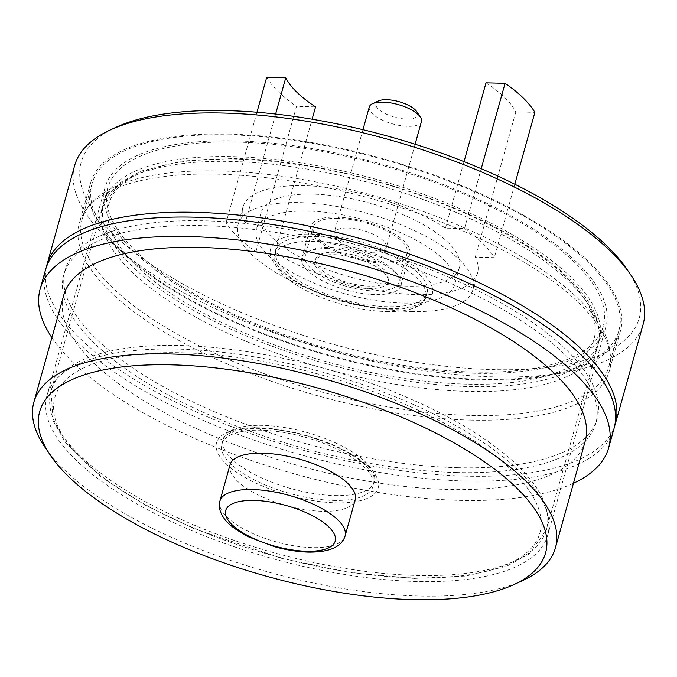 <?xml version="1.0" encoding="UTF-8"?>
<svg xmlns="http://www.w3.org/2000/svg" width="677" height="677" viewBox="0 0 677 677"><rect width="100%" height="100%" fill="white"/><g stroke="black" fill="none" stroke-linecap="round" stroke-linejoin="round"><path stroke-width="0.51" stroke-dasharray="3.38 2.54" d="M275.632 114.049L245.184 223.097A121.835 45.249 15.6 0 1 242.874 207.365A121.835 45.249 15.6 0 1 304.328 185.676A121.835 45.249 15.6 0 1 445.458 228.115L464.515 228.598L481.229 168.708M464.515 228.598A143.499 53.288 15.6 0 1 494.32 257.641L475.271 257.167A121.835 45.249 15.6 0 1 477.581 272.899A121.835 45.249 15.6 0 1 416.127 294.597A121.835 45.249 15.6 0 1 274.997 252.149L312.114 119.211M514.816 184.237L494.32 257.641M486.018 82.839A121.835 45.249 15.6 0 1 515.832 111.891L534.889 112.365M515.832 111.891L475.271 257.167M411.396 311.538A121.835 45.249 -164.4 0 0 472.842 289.849A121.835 45.249 -164.4 0 0 421.162 233.895A121.835 45.249 -164.4 0 0 299.598 202.618A121.835 45.249 -164.4 0 0 238.143 224.315A121.835 45.249 -164.4 0 0 289.832 280.261A121.835 45.249 -164.4 0 0 411.396 311.538M445.458 228.115L464.024 161.625M402.697 303.068A102.887 38.208 15.6 0 1 300.046 276.656A102.887 38.208 15.6 0 1 256.397 229.41A102.887 38.208 15.6 0 1 308.297 211.089A102.887 38.208 -164.4 0 1 410.947 237.509A102.887 38.208 -164.4 0 1 454.589 284.746A102.887 38.208 -164.4 0 1 402.697 303.068M261.136 212.468A102.887 38.208 15.6 0 0 304.777 259.706A102.887 38.208 15.6 0 0 407.427 286.126A102.887 38.208 -164.4 0 0 459.328 267.804A102.887 38.208 -164.4 0 0 415.678 220.558A102.887 38.208 -164.4 0 0 313.028 194.147A102.887 38.208 15.6 0 0 261.136 212.468L256.397 229.41M336.63 217.139A51.444 19.108 15.6 0 1 387.955 230.341A51.444 19.108 15.6 0 1 409.78 253.968A51.444 19.108 15.6 0 1 383.825 263.125A51.444 19.108 15.6 0 1 332.5 249.923A51.444 19.108 15.6 0 1 310.684 226.296A51.444 19.108 15.6 0 1 336.63 217.139M327.837 248.611A51.444 19.108 -164.4 0 0 301.891 257.776A51.444 19.108 -164.4 0 0 323.716 281.395A51.444 19.108 -164.4 0 0 375.041 294.605A51.444 19.108 -164.4 0 0 400.987 285.44A51.444 19.108 -164.4 0 0 379.162 261.821A51.444 19.108 -164.4 0 0 327.837 248.611M368.83 288.554A37.904 14.073 -164.4 0 0 387.946 281.801A37.904 14.073 -164.4 0 0 371.868 264.394A37.904 14.073 -164.4 0 0 334.049 254.662A37.904 14.073 -164.4 0 0 314.932 261.415A37.904 14.073 -164.4 0 0 331.011 278.822A37.904 14.073 -164.4 0 0 368.83 288.554M369.507 286.134A37.904 14.073 15.6 0 1 331.688 276.402A37.904 14.073 15.6 0 1 315.609 258.995A37.904 14.073 15.6 0 1 334.726 252.242A37.904 14.073 15.6 0 1 372.545 261.974A37.904 14.073 15.6 0 1 388.623 279.381A37.904 14.073 15.6 0 1 369.507 286.134M374.474 290.975A48.736 18.101 -164.4 0 0 399.058 282.292A48.736 18.101 -164.4 0 0 378.384 259.917A48.736 18.101 -164.4 0 0 329.758 247.401A48.736 18.101 -164.4 0 0 305.175 256.084A48.736 18.101 -164.4 0 0 325.849 278.459A48.736 18.101 -164.4 0 0 374.474 290.975M337.865 218.349A48.736 18.101 -164.4 0 0 313.29 227.023A48.736 18.101 -164.4 0 0 333.964 249.407A48.736 18.101 -164.4 0 0 382.59 261.914A48.736 18.101 -164.4 0 0 407.165 253.24A48.736 18.101 -164.4 0 0 386.491 230.857A48.736 18.101 -164.4 0 0 337.865 218.349M347.809 228.031A27.072 10.053 15.6 0 1 374.821 234.978A27.072 10.053 15.6 0 1 386.305 247.41A27.072 10.053 15.6 0 1 372.646 252.233A27.072 10.053 15.6 0 1 345.634 245.286A27.072 10.053 15.6 0 1 334.15 232.854A27.072 10.053 15.6 0 1 347.809 228.031M369.303 106.941A27.072 10.053 -164.4 0 0 380.787 119.38A27.072 10.053 -164.4 0 0 407.799 126.328A27.072 10.053 -164.4 0 0 421.458 121.505M378.477 100.949A21.664 8.048 -164.4 0 0 381.743 111.629A21.664 8.048 -164.4 0 0 406.674 119.067A21.664 8.048 -164.4 0 0 416.719 111.62M627.537 270.089A289.705 107.584 15.6 0 1 493.135 369.625A289.705 107.584 15.6 0 1 159.772 270.123A289.705 107.584 15.6 0 1 116.055 127.284M274.997 252.149L255.94 251.666A143.499 53.288 15.6 0 1 226.135 222.623L245.184 223.097M74.631 165.611A295.121 109.598 -164.4 0 0 199.817 301.13A295.121 109.598 -164.4 0 0 494.269 376.894A295.121 109.598 -164.4 0 0 643.125 324.342M46.307 267.33A295.121 109.598 -164.4 0 0 174.835 401.766A295.121 109.598 -164.4 0 0 466.555 476.168A295.121 109.598 -164.4 0 0 614.657 426.011M457.855 467.689A276.165 102.557 -164.4 0 0 597.148 418.513A276.165 102.557 -164.4 0 0 480.001 291.702A276.165 102.557 -164.4 0 0 204.462 220.804A276.165 102.557 -164.4 0 0 65.161 269.979A276.165 102.557 -164.4 0 0 182.316 396.798A276.165 102.557 -164.4 0 0 457.855 467.689M456.51 472.538A276.165 102.557 15.6 0 1 180.962 401.639A276.165 102.557 15.6 0 1 63.816 274.82A276.165 102.557 15.6 0 1 203.108 225.644A276.165 102.557 15.6 0 1 478.647 296.543A276.165 102.557 15.6 0 1 595.802 423.353A276.165 102.557 15.6 0 1 456.51 472.538M45.562 269.725A295.121 109.598 -164.4 0 0 170.748 405.244A295.121 109.598 -164.4 0 0 465.201 481.008A295.121 109.598 -164.4 0 0 614.056 428.456M51.892 337.654A295.121 109.598 -164.4 0 0 459.793 500.379A295.121 109.598 -164.4 0 0 573.453 483.276M585.173 441.269A270.749 100.551 15.6 0 1 448.614 489.488A270.749 100.551 15.6 0 1 178.474 419.977A270.749 100.551 15.6 0 1 63.621 295.646M522.847 580.468A270.749 100.551 15.6 0 1 418.868 596.022A270.749 100.551 -164.4 0 1 44.826 446.998M230.036 464.786A64.984 24.135 -164.4 0 0 257.598 494.625A64.984 24.135 -164.4 0 0 322.438 511.304A64.984 24.135 -164.4 0 0 355.213 499.736M256.955 112.238L226.135 222.623M255.94 251.666L296.509 106.391L315.558 106.873M266.696 77.347A143.499 53.288 -164.4 0 0 296.509 106.391M570.779 277.105A257.218 95.525 -164.4 0 0 303.144 163.335A257.218 95.525 -164.4 0 0 103.699 202.44A257.218 95.525 -164.4 0 0 132.1 266.112A257.218 95.525 -164.4 0 0 399.735 379.882A257.218 95.525 -164.4 0 0 599.179 340.776A257.218 95.525 -164.4 0 0 570.779 277.105M466.961 384.164A251.802 93.511 15.6 0 1 136.72 266.23A251.802 93.511 15.6 0 1 235.918 159.061A251.802 93.511 15.6 0 1 566.158 276.986A251.802 93.511 15.6 0 1 466.961 384.164M574.832 262.574A257.218 95.525 -164.4 0 0 307.206 148.805A257.218 95.525 -164.4 0 0 107.753 187.91A257.218 95.525 -164.4 0 0 136.153 251.582A257.218 95.525 -164.4 0 0 403.788 365.352A257.218 95.525 -164.4 0 0 603.232 326.255A257.218 95.525 -164.4 0 0 574.832 262.574M474.738 373.264A259.926 96.523 15.6 0 1 215.413 306.537A259.926 96.523 15.6 0 1 105.147 187.182A259.926 96.523 15.6 0 1 236.248 140.901A259.926 96.523 15.6 0 1 495.581 207.627A259.926 96.523 15.6 0 1 605.839 326.983A259.926 96.523 15.6 0 1 474.738 373.264M416.6 581.492A259.926 96.523 15.6 0 1 157.267 514.765A259.926 96.523 15.6 0 1 47.009 395.41A259.926 96.523 15.6 0 1 178.11 349.129A259.926 96.523 -164.4 0 1 437.444 415.856A259.926 96.523 -164.4 0 1 547.701 535.211A259.926 96.523 -164.4 0 1 416.6 581.492M412.877 577.862A251.802 93.511 -164.4 0 0 512.074 470.693A251.802 93.511 -164.4 0 0 181.834 352.759A251.802 93.511 -164.4 0 0 82.636 459.928A251.802 93.511 -164.4 0 0 412.877 577.862M386.11 311.547A78.515 29.162 -164.4 0 0 425.715 297.567A78.515 29.162 -164.4 0 0 392.406 261.508A78.515 29.162 -164.4 0 0 314.069 241.359A78.515 29.162 15.6 0 0 274.464 255.339A78.515 29.162 15.6 0 0 307.773 291.389A78.515 29.162 15.6 0 0 386.11 311.547M315.414 236.51A78.515 29.162 15.6 0 1 393.76 256.668A78.515 29.162 15.6 0 1 427.069 292.726A78.515 29.162 15.6 0 1 387.464 306.706A78.515 29.162 15.6 0 1 309.118 286.549A78.515 29.162 15.6 0 1 275.81 250.49A78.515 29.162 15.6 0 1 315.414 236.51M389.944 309.127A83.931 31.167 -164.4 0 0 423.015 273.406A83.931 31.167 -164.4 0 0 312.935 234.09A83.931 31.167 -164.4 0 0 279.863 269.818A83.931 31.167 -164.4 0 0 389.944 309.127M333.38 500.413A78.515 29.162 -164.4 0 0 372.985 486.424A78.515 29.162 -164.4 0 0 339.676 450.374A78.515 29.162 -164.4 0 0 261.33 430.217A78.515 29.162 -164.4 0 0 221.734 444.197A78.515 29.162 -164.4 0 0 255.043 480.255A78.515 29.162 -164.4 0 0 333.38 500.413M334.734 495.564A78.515 29.162 -164.4 0 0 374.33 481.584A78.515 29.162 -164.4 0 0 341.022 445.534A78.515 29.162 -164.4 0 0 262.684 425.376A78.515 29.162 -164.4 0 0 223.08 439.356A78.515 29.162 -164.4 0 0 256.388 475.406A78.515 29.162 -164.4 0 0 334.734 495.564M258.851 427.796A83.931 31.167 -164.4 0 0 225.779 463.517A83.931 31.167 -164.4 0 0 335.86 502.833A83.931 31.167 -164.4 0 0 368.931 467.105A83.931 31.167 -164.4 0 0 258.851 427.796M481.694 380.042A275.082 102.159 -164.4 0 0 620.445 331.053A275.082 102.159 -164.4 0 0 503.756 204.742A275.082 102.159 -164.4 0 0 229.291 134.122A275.082 102.159 -164.4 0 0 90.549 183.103A275.082 102.159 -164.4 0 0 207.238 309.423A275.082 102.159 -164.4 0 0 481.694 380.042M470.515 420.104A275.082 102.159 -164.4 0 0 609.258 371.123A275.082 102.159 -164.4 0 0 610.417 355.831A275.082 102.159 -164.4 0 0 218.104 174.184A275.082 102.159 -164.4 0 0 86.284 209.498A275.082 102.159 -164.4 0 0 79.361 223.165A275.082 102.159 -164.4 0 0 196.051 349.484A275.082 102.159 -164.4 0 0 470.515 420.104M219.957 170.959A273.457 101.55 15.6 0 1 609.952 351.541A273.457 101.55 15.6 0 1 608.801 366.731A273.457 101.55 15.6 0 1 470.87 415.433A273.457 101.55 15.6 0 1 198.031 345.228A273.457 101.55 15.6 0 1 82.027 219.653A273.457 101.55 15.6 0 1 88.915 206.062A273.457 101.55 15.6 0 1 219.957 170.959M230.036 134.85A273.457 101.55 -164.4 0 0 92.106 183.543A273.457 101.55 -164.4 0 0 208.11 309.118A273.457 101.55 -164.4 0 0 480.949 379.315A273.457 101.55 -164.4 0 0 618.88 330.621A273.457 101.55 -164.4 0 0 502.876 205.046A273.457 101.55 -164.4 0 0 230.036 134.85M219.898 501.107A64.984 24.135 -164.4 0 0 247.46 530.946A64.984 24.135 -164.4 0 0 312.292 547.625A64.984 24.135 15.6 0 0 345.067 536.057M180.7 345.498A257.218 95.525 15.6 0 1 437.334 411.531A257.218 95.525 15.6 0 1 546.449 529.642A257.218 95.525 15.6 0 1 416.71 575.442A257.218 95.525 15.6 0 1 160.085 509.409A257.218 95.525 15.6 0 1 50.97 391.298A257.218 95.525 15.6 0 1 180.7 345.498M232.084 161.481A257.218 95.525 -164.4 0 0 102.345 207.28A257.218 95.525 -164.4 0 0 211.461 325.392A257.218 95.525 -164.4 0 0 468.095 391.424A257.218 95.525 -164.4 0 0 597.825 345.625A257.218 95.525 -164.4 0 0 488.709 227.506A257.218 95.525 -164.4 0 0 232.084 161.481M477.581 272.899L472.842 289.849M459.328 267.804L454.589 284.746M310.684 226.296L301.891 257.776M409.78 253.968L400.987 285.44M315.609 258.995L314.932 261.415M388.623 279.381L387.946 281.801M313.29 227.023L305.175 256.084M407.165 253.24L399.058 282.292M362.957 129.679L334.15 232.854M415.111 144.243L386.305 247.41M242.874 207.365L238.143 224.315M65.161 269.979L63.816 274.82M597.148 418.513L595.802 423.353M107.753 187.91L103.699 202.44M603.232 326.255L599.179 340.776M105.147 187.182L47.009 395.41M605.839 326.983L547.701 535.211M414.096 578.437L466.021 576.025L506.904 566.141L529.245 553.888L546.449 529.642L597.825 345.625C600.414 336.469 599.67 326.517 595.599 315.787C587.729 295.646 568.908 274.989 539.146 253.841C467.409 202.008 333.397 160.051 234.699 158.486L182.282 160.965L141.171 171.061L119.778 182.858L102.345 207.28L50.97 391.298L53.229 421.221L65.415 442.394L101.186 476.896L144.7 504.856L194.054 528.652L281.666 558.347L349.874 572.547L414.096 578.437M427.069 292.726L425.715 297.567L422.499 301.891C421.619 303.448 409.907 309.313 388.733 308.56C362.093 307.451 335.75 300.859 309.711 288.783C288.918 278.543 280.295 269.556 277.562 265.367L274.989 260.747L274.464 255.339L275.81 250.49M221.734 444.197L223.08 439.356L225.246 435.937L230.933 432.383C237.001 429.582 246.707 428.236 260.07 428.363C286.701 429.472 313.045 436.064 339.084 448.14C348.782 452.871 356.618 457.703 362.601 462.662C370.124 469.652 373.865 474.162 373.806 476.176L374.33 481.584L372.985 486.424M620.445 331.053L609.258 371.123M609.952 351.541L610.417 355.831M88.915 206.062L86.284 209.498M90.549 183.103L79.361 223.165M92.106 183.543L82.027 219.653M618.88 330.621L608.801 366.731"/><path stroke-width="1.02" d="M514.816 184.237L534.889 112.365A143.499 53.288 -164.4 0 0 505.076 83.322L486.018 82.839L464.024 161.625M481.229 168.708L505.076 83.322M415.111 144.243L421.458 121.505A27.072 10.053 -164.4 0 0 420.366 117.028A27.072 10.053 -164.4 0 0 382.962 102.125A27.072 10.053 -164.4 0 0 372.562 103.683A27.072 10.053 -164.4 0 0 369.303 106.941L362.957 129.679M420.366 117.028L416.719 111.62A21.664 8.048 -164.4 0 0 386.795 99.705A21.664 8.048 -164.4 0 0 378.477 100.949L372.562 103.683M312.114 119.211L315.558 106.873A121.835 45.249 15.6 0 1 285.745 77.821L275.632 114.049M110.139 130.018L116.055 127.284A289.705 107.584 15.6 0 1 227.32 110.639A289.705 107.584 15.6 0 1 627.537 270.089L631.184 275.497A295.121 109.598 -164.4 0 0 223.478 113.059A295.121 109.598 -164.4 0 0 110.139 130.018A295.121 109.598 -164.4 0 0 74.631 165.611L46.908 264.885A295.121 109.598 -164.4 0 0 46.307 267.33M614.657 426.011A295.121 109.598 -164.4 0 0 615.41 423.607A295.121 109.598 -164.4 0 0 490.216 288.097A295.121 109.598 -164.4 0 0 195.763 212.333A295.121 109.598 -164.4 0 0 46.908 264.885M615.41 423.607L643.125 324.342A295.121 109.598 -164.4 0 0 631.184 275.497M573.453 483.276A295.121 109.598 -164.4 0 0 608.648 447.827L614.056 428.456A295.121 109.598 -164.4 0 0 488.862 292.938A295.121 109.598 -164.4 0 0 194.409 217.173A295.121 109.598 -164.4 0 0 45.562 269.725L40.146 289.096A295.121 109.598 -164.4 0 0 51.892 337.654M608.648 447.827A295.121 109.598 -164.4 0 0 483.454 312.309A295.121 109.598 -164.4 0 0 189.001 236.544A295.121 109.598 -164.4 0 0 40.146 289.096M555.428 547.811A270.749 100.551 15.6 0 0 440.575 423.48A270.749 100.551 15.6 0 0 170.435 353.969A270.749 100.551 -164.4 0 0 33.875 402.189L63.621 295.646A270.749 100.551 15.6 0 1 200.18 247.435A270.749 100.551 15.6 0 1 470.32 316.946A270.749 100.551 15.6 0 1 585.173 441.269L555.428 547.811A270.749 100.551 15.6 0 1 522.847 580.468L513.97 584.564A262.625 97.53 -164.4 0 0 474.349 455.071A262.625 97.53 -164.4 0 0 172.136 364.869A262.625 97.53 -164.4 0 0 50.293 455.105A262.625 97.53 -164.4 0 0 413.114 599.653A262.625 97.53 -164.4 0 0 513.97 584.564M33.875 402.189A270.749 100.551 -164.4 0 0 44.826 446.998L50.293 455.105M345.067 536.057L355.213 499.736A64.984 24.135 -164.4 0 0 327.643 469.897A64.984 24.135 -164.4 0 0 262.811 453.218A64.984 24.135 -164.4 0 0 230.036 464.786L219.898 501.107C218.299 506.024 219.585 511.634 223.757 517.922C227.396 523.736 235.782 530.099 248.916 537.013L274.574 546.728C286.456 550.02 297.719 551.814 308.365 552.119C329.42 552.322 341.648 546.965 345.067 536.057A64.984 24.135 15.6 0 0 317.505 506.218A64.984 24.135 15.6 0 0 252.673 489.539A64.984 24.135 -164.4 0 0 219.898 501.107M285.745 77.821L266.696 77.347L256.955 112.238M306.537 551.256A56.86 21.114 -164.4 0 0 328.937 527.061A56.86 21.114 -164.4 0 0 254.374 500.43A56.86 21.114 -164.4 0 0 231.974 524.633A56.86 21.114 -164.4 0 0 306.537 551.256"/></g></svg>
